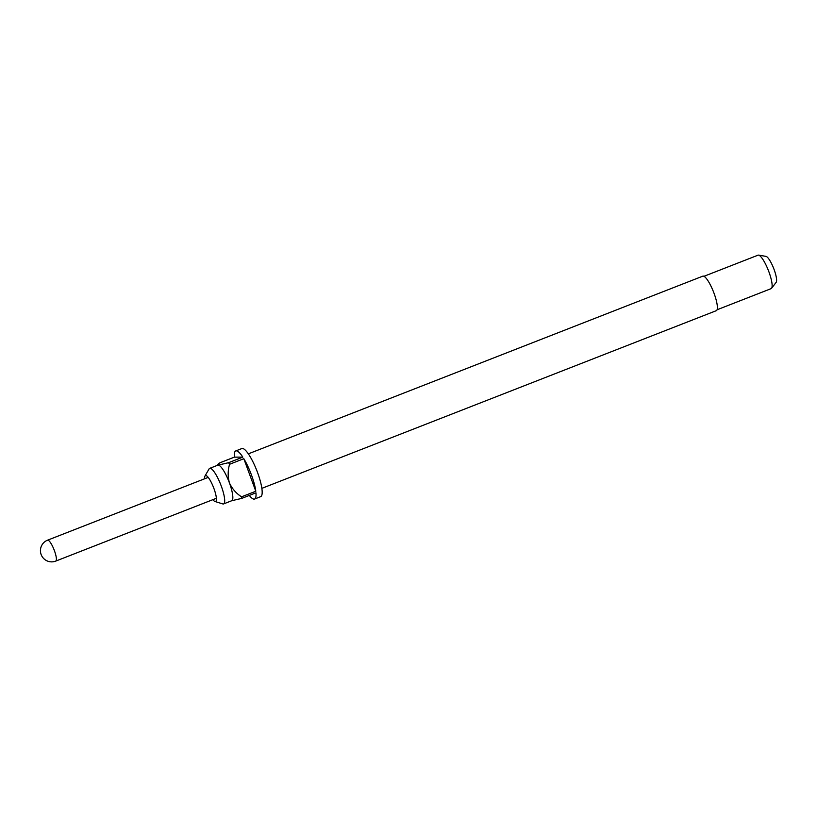 <?xml version="1.0" encoding="UTF-8"?>
<svg xmlns="http://www.w3.org/2000/svg" width="817" height="817" viewBox="0 0 817 817"><rect width="100%" height="100%" fill="white"/><g stroke="black" fill="none" stroke-linecap="round" stroke-linejoin="round"><path stroke-width="1.23" d="M212.869 499.667A13.93 3.176 -111.4 0 0 214.994 501.495A13.93 3.176 -111.4 0 0 216.27 500.525A13.93 3.176 -111.4 0 0 213.931 488.515A13.93 3.176 -111.4 0 0 206.609 475.811A13.93 3.176 -111.4 0 0 205.016 475.964A13.93 3.176 -111.4 0 0 204.689 478.752M214.994 501.495L222.755 503.915A19.097 4.351 -111.4 0 0 223.603 503.915A19.097 4.351 -111.4 0 0 221.295 486.125A19.097 4.351 -111.4 0 0 209.693 468.355A19.097 4.351 -111.4 0 0 209.081 468.927L205.016 475.964M261.838 488.362L716.305 310.674A18.536 4.228 -111.4 0 0 714.078 293.405A18.536 4.228 -111.4 0 0 702.814 276.156L248.348 453.843M209.693 468.355L217.843 465.169A19.097 4.351 68.6 0 1 218.221 465.098A19.097 4.351 68.6 0 1 229.444 482.939A19.097 4.351 68.6 0 1 231.742 500.729L223.603 503.915M249.318 495.429A25.827 5.893 -111.4 0 0 254.567 499.044L260.674 496.654A25.827 5.893 -111.4 0 0 257.569 472.573A25.827 5.893 -111.4 0 0 241.863 448.543L235.756 450.933A25.827 5.893 -111.4 0 0 234.356 457.142L220.1 462.718C217.771 464.117 217.148 464.904 218.221 465.098L217.618 464.73L217.363 465.353M254.567 499.044A25.827 5.893 -111.4 0 0 255.966 492.825L241.709 498.401A25.827 5.893 68.6 0 0 241.536 496.818L255.803 491.242A25.827 5.893 -111.4 0 0 251.452 474.963A25.827 5.893 -111.4 0 0 243.823 458.705L229.567 464.281A25.827 5.893 68.6 0 0 228.576 462.698L242.833 457.122A25.827 5.893 -111.4 0 0 235.756 450.933M717.071 309.776L771.095 288.646A17.974 4.095 -111.4 0 0 771.554 288.289A17.974 4.095 -111.4 0 0 768.93 271.898A17.974 4.095 -111.4 0 0 758.584 255.129A17.974 4.095 -111.4 0 0 758.013 255.18L703.978 276.299M771.554 288.289L776.15 282.355A14.083 3.207 -111.4 0 0 774.097 269.518A14.083 3.207 -111.4 0 0 765.989 256.375L758.584 255.129M241.536 496.818C236.195 493.407 232.161 488.78 229.444 482.939C227.718 476.76 227.759 470.541 229.567 464.281M255.803 491.242L243.823 458.705M228.576 462.698L218.221 465.098M242.833 457.122L234.356 457.142M231.364 500.801L241.709 498.401M54.402 550.627A11.234 2.563 -111.4 0 0 47.794 540.139A11.234 2.563 -111.4 0 0 47.57 540.18A11.234 11.234 0 0 0 51.696 561.871A11.234 11.234 0 0 0 55.75 561.095A11.234 2.563 -111.4 0 0 54.402 550.627M55.525 561.146A11.234 2.563 -111.4 0 0 55.75 561.095L216.372 498.299M208.192 477.383L47.57 540.18"/></g></svg>
